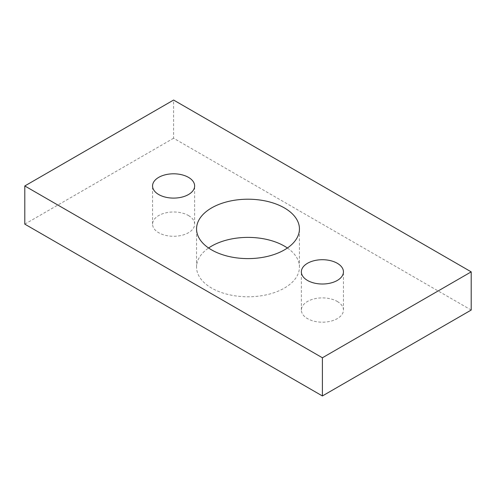 <?xml version="1.0" encoding="UTF-8"?>
<svg xmlns="http://www.w3.org/2000/svg" width="496" height="496" viewBox="0 0 496 496"><rect width="100%" height="100%" fill="white"/><g stroke="black" fill="none" stroke-linecap="round" stroke-linejoin="round"><path stroke-width="0.37" stroke-dasharray="2.48 1.86" d="M471.2 310.043L173.6 138.229L173.6 100.043M173.6 138.229L24.8 224.136M287.401 248A51.441 29.698 180 0 1 299.441 267.09A51.441 29.698 180 0 1 267.685 294.531A51.441 29.698 180 0 1 211.625 288.089A51.441 29.698 180 0 1 196.559 267.09A51.441 29.698 180 0 1 208.599 248M188.48 215.543A21.043 12.152 180 0 1 194.643 224.136A21.043 12.152 180 0 1 181.654 235.358A21.043 12.152 180 0 1 158.72 232.729A21.043 12.152 180 0 1 152.557 224.136A21.043 12.152 180 0 1 165.546 212.914A21.043 12.152 180 0 1 188.48 215.543M337.28 301.456A21.043 12.152 180 0 1 343.443 310.043A21.043 12.152 180 0 1 330.454 321.272A21.043 12.152 180 0 1 307.52 318.637A21.043 12.152 180 0 1 301.357 310.043A21.043 12.152 180 0 1 314.346 298.821A21.043 12.152 180 0 1 337.28 301.456M299.441 267.09L299.441 228.91M196.559 267.09L196.559 228.91M194.643 224.136L194.643 185.957M152.557 224.136L152.557 185.957M343.443 310.043L343.443 271.864M301.357 310.043L301.357 271.864"/><path stroke-width="0.74" d="M24.8 185.957L24.8 224.136L322.4 395.957L471.2 310.043L471.2 271.864L173.6 100.043L24.8 185.957L322.4 357.771L471.2 271.864M322.4 395.957L322.4 357.771M208.599 248A51.441 29.698 180 0 1 284.375 246.09A51.441 29.698 180 0 1 287.401 248M284.375 207.911A51.441 29.698 0 0 0 228.315 201.469A51.441 29.698 0 0 0 196.559 228.91A51.441 29.698 0 0 0 211.625 249.91A51.441 29.698 0 0 0 267.685 256.345A51.441 29.698 0 0 0 299.441 228.91A51.441 29.698 0 0 0 284.375 207.911M188.48 177.363A21.043 12.152 0 0 0 165.546 174.728A21.043 12.152 0 0 0 152.557 185.957A21.043 12.152 0 0 0 158.72 194.544A21.043 12.152 0 0 0 181.654 197.179A21.043 12.152 0 0 0 194.643 185.957A21.043 12.152 0 0 0 188.48 177.363M337.28 263.271A21.043 12.152 0 0 0 314.346 260.642A21.043 12.152 0 0 0 301.357 271.864A21.043 12.152 0 0 0 307.52 280.457A21.043 12.152 0 0 0 330.454 283.086A21.043 12.152 0 0 0 343.443 271.864A21.043 12.152 0 0 0 337.28 263.271"/></g></svg>

